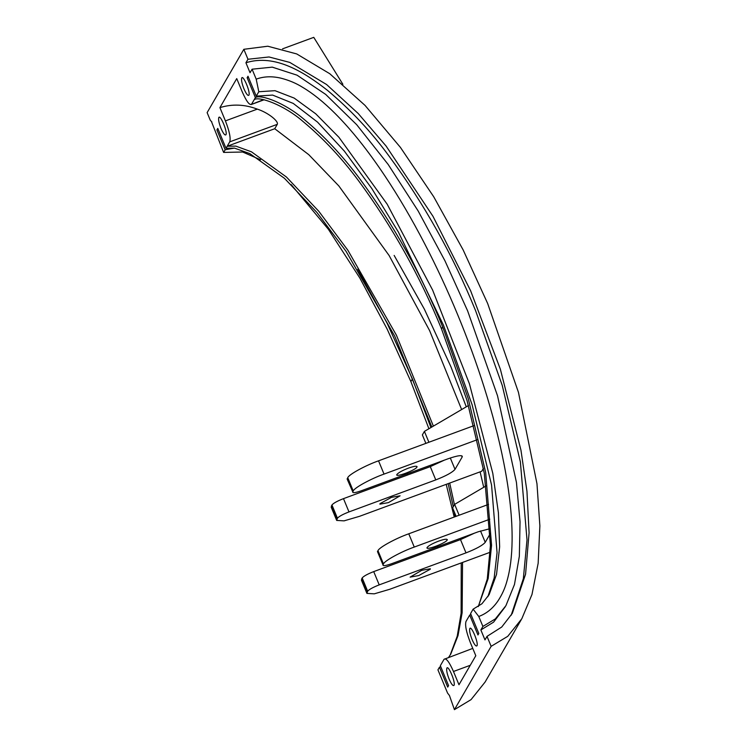 <?xml version="1.0" encoding="UTF-8"?>
<svg xmlns="http://www.w3.org/2000/svg" width="747" height="747" viewBox="0 0 747 747"><rect width="100%" height="100%" fill="white"/><g stroke="black" fill="none" stroke-linecap="round" stroke-linejoin="round"><path stroke-width="1.12" d="M447.182 540.025C445.763 543.228 424.632 551.015 427.153 547.411C428.713 545.59 432.56 543.48 438.694 541.08C444.642 539.026 447.472 538.671 447.182 540.025L447.276 539.539M427.06 547.906L427.153 547.411M421.747 570.306L430.328 568.756L430.235 569.251L418.693 575.582L410.112 577.132L421.747 570.306M490.406 533.414L485.242 542.322C482.637 545.366 476.222 548.886 465.997 552.873L460.507 539.605L474.494 533.143M460.507 539.605L373.715 571.604C367.58 574.004 363.733 576.114 362.174 577.935L361.417 580.13L366.917 593.398L367.664 591.204C369.223 589.383 373.07 587.273 379.215 584.873L465.997 552.873M490.209 552.238L389.785 589.271L374.266 593.837L366.917 593.398M437.742 547.999L437.275 546.869M440.31 545.749L440.777 546.879M459.134 515.225L454.634 504.356L452.598 507.867L456.1 516.336M486.26 485.802L454.634 504.356M488.557 504.374L408.768 533.797C395.733 538.354 378.804 547.635 377.982 550.679L377.468 551.557L382.968 564.825L383.472 563.948C384.303 560.904 401.232 551.622 414.258 547.065L489.789 519.212M490.265 528.615L478.239 531.771L391.447 563.77C385.508 565.834 382.679 566.179 382.968 564.825L377.468 551.557M474.037 425.613L378.542 460.824C365.507 465.381 348.578 474.662 347.757 477.707L347.159 479.079L352.743 491.853C352.453 493.207 355.283 492.861 361.221 490.798L448.013 458.798C457.911 455.371 462.626 454.783 462.15 457.043L455.016 469.349C452.411 472.393 445.996 475.914 435.772 479.901L430.281 466.632L444.269 460.18M430.281 466.632L343.489 498.641C337.355 501.032 333.507 503.142 331.948 504.972L331.192 507.166L336.692 520.426L337.439 518.241C338.998 516.41 342.845 514.3 348.989 511.91L435.772 479.901M483.43 468.378L481.768 471.236L359.559 516.308L344.04 520.864L336.692 520.426M407.517 475.027L407.05 473.897M410.084 472.786L410.551 473.906M342.882 84.299L313.759 37.35L282.534 48.863M218.778 117.54C220.29 114.114 227.826 132.312 225.921 134.787C224.894 135.618 223.269 133.508 221.028 128.447C218.955 123.106 218.208 119.464 218.778 117.54L219.076 117.27M241.729 77.968C243.242 74.541 250.777 92.74 248.872 95.214C247.845 96.046 246.211 93.935 243.97 88.874C241.907 83.533 241.16 79.892 241.729 77.968L242.019 77.697M248.443 77.286L247.136 77.735L248.004 76.241L256.249 96.139L258.798 91.741L256.202 79.154C263.682 76.399 271.88 76.063 280.807 78.136C288.902 80.19 296.176 83.253 302.619 87.315C312.974 93.459 323.815 102.199 335.17 113.544C351.463 129.829 368.056 150.642 384.948 176.003C398.646 196.564 411.896 219.16 424.698 243.793C436.528 266.558 447.5 290.153 457.622 314.59C467.743 339.026 476.633 363.387 484.299 387.684C492.59 413.978 499.089 439.068 503.805 462.944C509.613 492.385 512.377 518.306 512.097 540.688C511.91 556.291 510.22 569.662 507.026 580.793C505.093 588.104 501.993 594.948 497.717 601.316C492.6 608.656 486.288 613.707 478.771 616.48L482.898 626.434L480.853 629.954L484.98 639.899L487.016 636.379L491.143 646.332L507.755 636.323L521.808 618.759L531.976 594.5L538.157 563.257L539.876 525.879L536.972 483.739L518.465 392.39L487.66 303.506L463.149 249.928L433.708 196.741L400.411 147.383L365.031 105.402L329.754 73.71L296.755 53.952L267.771 46.221L243.839 49.302L207.124 112.62L210.309 120.304L211.831 121.873M218.199 129.436L216.901 129.885L217.769 128.391L226.005 148.289L229.731 141.865C230.87 138.214 229.432 131.22 225.417 120.883L219.917 107.615L236.743 78.603L242.243 91.862C246.566 101.676 249.703 105.738 251.655 104.057L255.381 97.633C260.46 94.001 284.794 102.731 304.253 119.511C323.965 135.823 342.481 155.6 359.802 178.841C393.305 224.277 420.935 273.617 442.672 326.859L468.332 398.879L485.671 472.487L491.563 545.263L488.164 578.552L478.276 606.583M478.332 606.489L487.277 579.065L490.424 545.385L484.289 473.281L466.996 400.364L441.505 328.876C419.795 275.708 392.184 226.388 358.672 180.914C341.762 158.103 323.255 138.326 303.151 121.593C284.159 104.907 258.798 95.971 254.232 99.65L254.213 99.659M446.846 668.135C448.359 664.709 455.894 682.907 453.989 685.382C452.962 686.213 451.328 684.103 449.087 679.042C447.023 673.701 446.276 670.059 446.846 668.135L447.136 667.865M469.788 628.563C471.301 625.136 478.846 643.335 476.941 645.81C475.914 646.641 474.28 644.53 472.039 639.469C469.966 634.128 469.219 630.487 469.788 628.563L470.087 628.292M470.955 614.482L469.704 615.061L465.988 621.485C464.886 625.192 466.324 632.186 470.302 642.467L475.802 655.726L458.975 684.747L453.476 671.478C449.171 661.758 446.034 657.696 444.054 659.293L440.338 665.717L448.573 685.615L447.714 687.109L439.469 667.211L437.938 669.844L447.556 693.067L449.442 695.504L454.428 709.65L491.143 646.332M247.136 77.735L255.381 97.633M469.704 615.061L477.949 634.959L478.818 633.465L470.573 613.567L473.122 609.169L481.955 603.744L489.108 594.677L496.531 574.406L499.65 546.767L498.398 512.713L492.796 473.318L469.452 383.883L432.644 290.107L387.161 204.174L338.914 137.271L315.729 113.805L294.187 98.09L275.008 90.676L258.798 91.741M256.249 96.139L272.618 95.084L293.263 103.431L317.559 122.144L344.283 151.025L371.829 188.561L398.45 232.158L443.522 325.309L472.113 404.715L491.563 485.046L497.054 552.659L494.15 578.019L487.856 596.722M478.771 616.48L473.122 609.169M482.898 626.434L495.364 618.889L505.915 605.668L514.487 584.443L519.342 556.235L520.043 521.789L516.438 482.394L497.539 395.826L467.631 310.892L444.96 260.815L418.124 210.925L388.16 164.452L356.692 124.702L325.692 94.411L297.045 75.176L272.235 67.137L252.084 69.2L256.202 79.154M480.853 629.954L493.58 622.158L505.271 606.741M487.016 636.379L501.732 627.032L512.349 613.306L525.571 574.182L529.081 532.863L526.952 491.283L520.948 450.133L500.378 369.251L470.647 290.816L432.961 216.275L386.134 146.104L358.224 113.525L326.598 84.532L289.78 62.412L269.013 56.968L247.967 59.256L245.922 62.767L250.049 72.72L252.084 69.2M245.922 62.767C275.288 53.448 305 72.758 327.466 90.35C350.502 109.669 370.923 131.435 388.711 155.637C424.221 203.922 453.177 255.595 475.587 310.668L502.199 385.265L520.379 461.917L527.008 539.913L523.348 578.692L511.181 615.257M243.839 49.302L247.967 59.256M394.145 255.418L424.361 309.137L450.945 366.824L466.287 406.826M521.191 619.814L485.083 682.067L471.04 699.64L454.428 709.65M260.572 159.783L242.672 152.024L223.614 152.416L225.239 149.745L223.614 152.416L211.606 121.957M291.153 184.556L328.372 229.282L359.821 278.015L387.114 329.016L410.887 381.596L428.909 428.75M446.211 484.345L454.204 517.036M225.239 149.745L234.427 148.102M357.738 269.191L387.077 323.162L412.419 378.962L430.944 427.555M440.739 666.697L439.469 667.211M216.901 129.885L225.146 149.783M226.005 148.289L234.502 148.121L249.862 153.63L284.43 178.3L316.896 212.428L345.992 251.216L394.724 336.131L431.841 427.023M448.172 483.626L453.27 506.709M454.307 511.994L455.175 516.681M461.244 562.921L461.114 613.287L457.22 636.211L450.18 655.044M461.637 409.552L429.6 330.594L389.131 255.539L338.849 185.956L308.763 154.666L274.737 128.727L227.256 146.235L235.828 146.123L251.459 151.818L286.4 176.992L318.866 211.364L347.841 250.198L396.405 335.17L433.381 426.117M449.694 483.066L454.447 504.683M462.533 562.444L462.141 612.699L458.014 635.622L450.777 654.045L448.704 657.267M428.909 442.252L424.408 431.383L422.372 434.903L425.874 443.373M347.243 478.584L352.743 491.853L353.247 490.975C354.078 487.931 371.007 478.65 384.033 474.093L477.473 439.638M416.957 467.062C415.537 470.255 394.407 478.043 396.928 474.438C398.487 472.618 402.334 470.507 408.469 468.108C414.417 466.053 417.246 465.698 416.957 467.062L417.05 466.567M396.834 474.933L396.928 474.438M462.3 456.221L462.15 457.043L461.618 455.745M468.518 405.509L424.408 431.383M388.468 502.61L379.896 504.16L379.98 503.665L391.521 497.334L400.103 495.793L388.468 502.61M264.111 99.771L251.095 104.571L263.579 99.659M472.767 648.396L444.054 659.293M483.72 487.296L480.106 471.852M274.737 128.727L277.286 124.329L229.731 141.865M225.417 120.883L257.304 109.127C244.783 104.347 232.354 103.833 220.001 107.587L219.917 107.615M257.304 109.127C267.725 112.405 278.855 121.163 277.286 124.329M480.526 530.958L485.242 542.322M373.715 571.604L379.215 584.873M362.174 577.935L367.664 591.204M361.66 578.822L367.16 592.082M383.472 563.948L377.982 550.679M414.258 547.065L408.768 533.797M450.301 457.986L455.016 469.349M343.489 498.641L348.989 511.91M331.948 504.972L337.439 518.241M331.435 505.85L336.934 519.118M442.672 326.859L441.505 328.876M384.033 474.093L378.542 460.824M347.757 477.707L353.247 490.975M453.476 671.478L470.255 665.297M410.887 381.596L412.419 378.962M478.976 605.415L478.706 605.882"/></g></svg>
